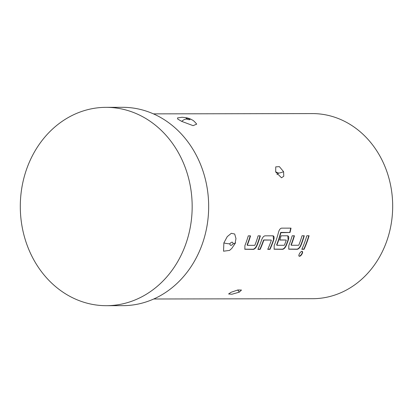 <?xml version="1.0" encoding="UTF-8"?>
<svg xmlns="http://www.w3.org/2000/svg" width="413" height="413" viewBox="0 0 413 413"><rect width="100%" height="100%" fill="white"/><g stroke="black" fill="none" stroke-linecap="round" stroke-linejoin="round"><path stroke-width="0.62" d="M298.986 256.019L299.219 256.055C300.969 256.241 303.617 251.135 301.702 251.274M301.949 251.434C300.261 251.305 297.608 256.421 299.461 256.236C301.211 256.421 303.875 251.295 301.949 251.434L302.301 251.527M299.095 256.132L299.461 256.236L299.219 256.055M244.749 249.184L253.004 249.23C254.403 249.018 255.642 247.764 256.721 245.467A92.228 79.921 -90.1 0 0 257.82 242.622A92.228 79.921 -90.1 0 0 260.061 235.838M247.402 245.353L247.361 245.079A92.558 80.205 -90.1 0 0 248.249 242.772A92.558 80.205 -90.1 0 0 250.531 235.854L248.275 235.859A92.558 80.205 -90.1 0 1 245.998 242.772A92.558 80.205 -90.1 0 1 244.894 245.627L244.868 249.271L253.257 249.385C254.656 249.173 255.9 247.914 256.979 245.606A92.558 80.205 -90.1 0 0 258.084 242.751A92.558 80.205 -90.1 0 0 260.366 235.838L258.11 235.844A92.558 80.205 -90.1 0 1 255.833 242.756A92.558 80.205 -90.1 0 1 254.945 245.064L254.687 245.337L247.402 245.353L247.103 244.94A92.228 79.921 -90.1 0 0 247.986 242.637A92.228 79.921 -90.1 0 0 250.226 235.854M267.815 249.204L269.746 249.199A92.228 79.921 -90.1 0 0 272.461 242.596A92.228 79.921 -90.1 0 0 273.499 239.654L273.762 239.772C274.418 237.361 274.134 236.04 272.9 235.818L265.017 235.828C263.68 236.071 262.57 237.392 261.677 239.793A92.558 80.205 -90.1 0 1 260.639 242.746A92.558 80.205 -90.1 0 1 257.913 249.375L260.164 249.369A92.558 80.205 -90.1 0 0 262.89 242.741A92.558 80.205 -90.1 0 0 263.742 240.351L263.984 240.072L271.269 240.056L271.32 240.335A92.558 80.205 -90.1 0 1 270.474 242.73A92.558 80.205 -90.1 0 1 267.748 249.359L269.999 249.354A92.558 80.205 -90.1 0 0 272.725 242.725A92.558 80.205 -90.1 0 0 273.762 239.772M257.98 249.22L259.911 249.22A92.228 79.921 -90.1 0 0 262.627 242.612A92.228 79.921 -90.1 0 0 263.473 240.227L263.742 240.351M274.025 249.127L282.28 249.178C283.679 248.967 284.918 247.712 285.997 245.415A92.228 79.921 -90.1 0 0 287.097 242.57A92.228 79.921 -90.1 0 0 288.135 239.628L287.784 235.818M276.927 245.296L276.627 244.888A92.228 79.921 -90.1 0 0 277.51 242.586A92.228 79.921 -90.1 0 0 280.603 232.7L290.014 232.488A92.558 80.205 -90.1 0 0 291.026 228.131L281.568 228.146C280.251 228.394 279.234 229.752 278.527 232.22A92.558 80.205 -90.1 0 1 275.275 242.72A92.558 80.205 -90.1 0 1 274.17 245.575L274.149 249.22L282.533 249.333C283.938 249.122 285.176 247.862 286.255 245.554A92.558 80.205 -90.1 0 0 287.36 242.699A92.558 80.205 -90.1 0 0 288.403 239.746C289.059 237.336 288.77 236.014 287.541 235.787L281.083 235.802A92.558 80.205 -90.1 0 1 279.751 240.041L286.152 240.03L286.209 240.309A92.558 80.205 -90.1 0 1 285.357 242.705A92.558 80.205 -90.1 0 1 284.469 245.012L284.211 245.286L276.927 245.296L276.886 245.028A92.558 80.205 -90.1 0 0 277.773 242.715A92.558 80.205 -90.1 0 0 280.876 232.793M279.792 239.922L286.152 240.03M288.666 249.101L296.921 249.153C298.32 248.941 299.559 247.686 300.638 245.389A92.228 79.921 -90.1 0 0 301.738 242.545A92.228 79.921 -90.1 0 0 303.978 235.761M291.32 245.27L291.279 245.002A92.558 80.205 -90.1 0 0 292.167 242.689A92.558 80.205 -90.1 0 0 294.448 235.777L292.192 235.782A92.558 80.205 -90.1 0 1 289.916 242.694A92.558 80.205 -90.1 0 1 288.811 245.549L288.785 249.189L297.174 249.302C298.573 249.096 299.817 247.836 300.896 245.529A92.558 80.205 -90.1 0 0 302.001 242.674A92.558 80.205 -90.1 0 0 304.278 235.761L302.027 235.761A92.558 80.205 -90.1 0 1 299.75 242.679A92.558 80.205 -90.1 0 1 298.862 244.986L298.604 245.26L291.32 245.27L291.02 244.863A92.228 79.921 -90.1 0 0 291.903 242.56A92.228 79.921 -90.1 0 0 294.144 235.777M301.898 249.142L303.829 249.137A92.228 79.921 -90.1 0 0 306.544 242.534A92.228 79.921 -90.1 0 0 308.785 235.751M106.409 305.687L122.909 305.656A99.172 85.935 -90.1 0 0 201.771 245.461A99.172 85.935 -90.1 0 0 122.553 107.313L106.053 107.344A99.172 85.935 89.9 0 1 185.272 245.492A99.172 85.935 89.9 0 1 106.409 305.687A99.172 85.935 89.9 0 1 27.196 167.539A99.172 85.935 89.9 0 1 106.053 107.344M275.683 171.958L275.75 166.862L279.369 166.635L283.592 171.705L283.762 176.274L281.485 177.781L275.683 171.958M189.706 119.027C190.46 119.94 189.355 119.946 186.397 119.042C185.659 118.133 186.764 118.128 189.706 119.027A13.717 5.875 115.8 0 1 191.002 119.285A13.717 5.875 115.8 0 0 191.002 119.285C192.628 120.384 192.886 119.563 196.717 124.127L193.098 125.65L181.725 121.376L177.714 119.068L177.533 117.922M153.75 298.991L312.641 298.702A92.558 80.205 -90.1 0 0 386.243 242.524A92.558 80.205 -90.1 0 0 312.305 113.585L153.419 113.869M223.908 242.813L227.269 236.618L231.311 233.314L234.692 234.011L235.973 238.564L235.157 242.911A13.717 3.113 -160.7 0 1 233.144 243.758C231.254 245.895 230.144 245.905 229.809 243.789A13.717 2.881 -160.1 0 1 223.867 242.932L223.908 242.813M273.287 235.885L272.9 235.818M287.923 235.859L287.541 235.787M304.551 242.668A92.558 80.205 -90.1 0 0 306.833 235.756L309.084 235.751A92.558 80.205 -90.1 0 1 306.807 242.663A92.558 80.205 -90.1 0 1 304.082 249.292L301.826 249.297A92.558 80.205 -90.1 0 0 304.551 242.668M235.58 242.792L231.812 248.389L229.566 250.402L223.536 251.202L223.867 242.932M231.068 292.28L237.867 289.972L241.481 290.055L239.266 292.167L231.92 294.242L228.606 293.968L231.068 292.28M276.994 174.58L278.651 173.088L275.641 171.839M291.02 244.863L291.279 245.002M288.135 239.628L288.403 239.746M276.627 244.888L276.886 245.028M280.603 232.7L281.103 232.504M280.83 232.411L290.014 232.488M289.74 232.395A92.228 79.921 -90.1 0 0 290.731 228.131M263.473 240.227L263.984 240.072M263.721 239.948L271.269 240.056M273.499 239.654L273.143 235.844M247.103 244.94L247.361 245.079M229.809 243.789C231.693 241.662 232.803 241.651 233.144 243.758M278.651 173.088A4.956 0.769 159.9 0 0 283.592 171.705M186.397 119.042A13.717 6.107 116 0 0 181.725 121.376M237.609 290.029A4.956 2.447 -115.3 0 1 239.266 292.167M300.638 245.389L300.896 245.529M285.997 245.415L286.255 245.554M256.721 245.467L256.979 245.606M191.002 119.285C188.937 118.304 187.456 117.984 185.628 117.607L182.056 117.271L177.533 117.927M146.187 301.903L145.892 302.001"/></g></svg>
